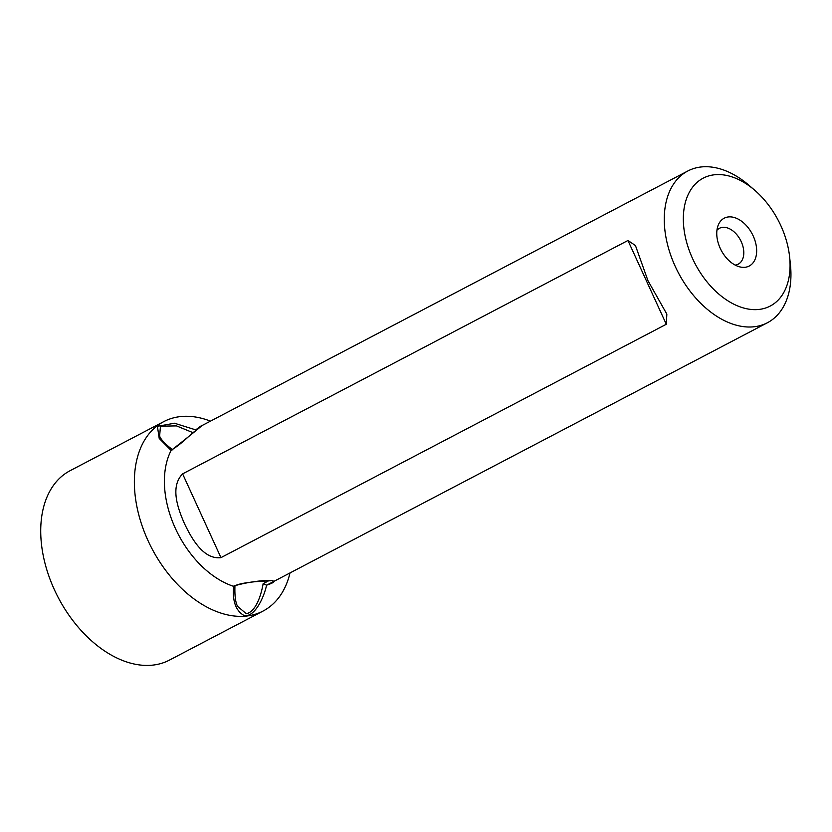 <?xml version="1.0" encoding="UTF-8"?>
<svg xmlns="http://www.w3.org/2000/svg" width="832" height="832" viewBox="0 0 832 832"><rect width="100%" height="100%" fill="white"/><g stroke="black" fill="none" stroke-linecap="round" stroke-linejoin="round"><path stroke-width="1.25" d="M753.199 235.955A26.988 17.524 -117.7 0 1 739.95 266.916A26.988 17.524 -117.7 0 1 720.2 248.258A26.988 17.524 -117.7 0 1 718.151 225.326A26.988 17.524 -117.7 0 1 734.51 217.589A26.988 17.524 -117.7 0 1 753.199 235.955M735.197 265.096A20.238 13.146 62.3 0 0 738.223 264.16A20.238 13.146 62.3 0 0 741.208 241.623A20.238 13.146 62.3 0 0 719.441 228.301A20.238 13.146 62.3 0 0 716.945 230.266M780.842 225.659A72.197 46.883 62.3 0 0 754.738 190.258A72.197 46.883 62.3 0 0 694.522 184.902A72.197 46.883 62.3 0 0 692.567 258.554A72.197 46.883 62.3 0 0 755.716 309.65A72.197 46.883 62.3 0 0 789.599 256.786A72.197 46.883 62.3 0 0 780.842 225.659M789.599 256.786L790.4 264.285A85.686 55.65 -117.7 0 1 767.385 322.764A85.686 55.65 -117.7 0 1 675.23 266.396A85.686 55.65 -117.7 0 1 687.846 170.976A85.686 55.65 -117.7 0 1 749.029 185.338L754.738 190.258M290.004 572.936A106.943 69.451 -117.7 0 1 263.068 611.052A106.943 69.451 -117.7 0 1 148.054 540.696A106.943 69.451 -117.7 0 1 163.79 421.606A106.943 69.451 -117.7 0 1 210.465 421.138M195.624 429.957C214.562 415.698 188.521 436.894 171.111 450.466A85.686 55.65 62.3 0 0 175.354 528.351A85.686 55.65 62.3 0 0 233.272 586.227C253.926 579.644 288.808 577.928 266.677 585.146A85.686 55.65 62.3 0 0 267.519 584.719L767.385 322.764M171.111 450.466L159.224 438.454L157.404 426.317L174.491 423.228L194.48 429.489M192.878 432.619L176.488 425.89L160.451 426.192L159.63 436.093M163.79 421.606L70.148 470.673A106.943 69.451 62.3 0 0 54.413 589.763A106.943 69.451 62.3 0 0 169.426 660.119L263.068 611.052M234.957 585.364C234.593 595.535 235.466 602.545 237.598 606.382L246.314 613.735C256.162 611.614 261.31 594.464 263.12 583.71L268.32 580.944M184.444 523.588C177.923 508.581 169.853 486.918 182.614 473.866L627.952 240.49L635.45 245.544L647.962 280.686L666.848 314.122L666.297 324.262L220.958 557.638C203.278 559.77 191.464 538.179 184.444 523.588M266.677 585.146L266.594 585.177C263.952 597.324 255.185 616.616 244.504 615.763C235.841 611.062 232.232 601.234 233.678 586.29L233.272 586.227M196.612 429.395L195.541 429.988M263.12 583.71L266.594 585.177M233.678 586.29L234.437 586.123C239.294 582.858 257.338 581.266 265.98 581.038L270.806 580.726M627.952 240.49L666.297 324.262M182.614 473.866L220.958 557.638M171.725 449.873C177.299 446.503 183.716 441.314 190.975 434.325L201.625 425.776L687.846 170.976M172.869 449.935C165.454 444.392 161.044 439.785 159.64 436.114"/></g></svg>
